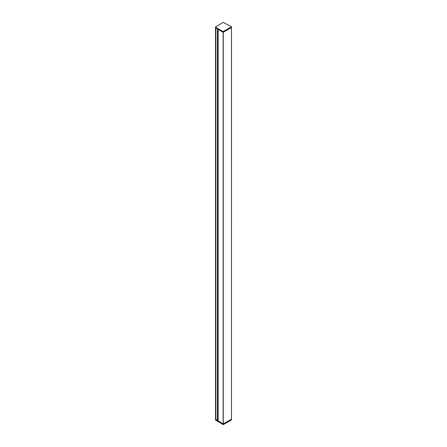 <?xml version="1.0" encoding="UTF-8"?>
<svg xmlns="http://www.w3.org/2000/svg" width="447" height="447" viewBox="0 0 447 447"><rect width="100%" height="100%" fill="white"/><g stroke="black" fill="none" stroke-linecap="round" stroke-linejoin="round"><path stroke-width="0.67" d="M223.26 31.553L223.249 423.94L231.468 419.197L231.49 27.496L223.26 32.268L231.468 27.524L231.462 26.82L223.131 31.553L223.249 32.273L218.164 29.396L223.131 32.268L223.142 423.94L215.549 419.169M215.527 419.191L215.527 26.909M217.415 420.459L217.415 28.787L215.549 27.641L215.549 419.314L215.834 420.258L215.527 419.292M217.415 28.787L218.147 29.385L217.426 28.792L217.438 420.476M218.136 29.379L218.136 421.052L215.834 419.543L215.84 27.876L217.426 28.792L217.426 28.329L217.432 28.798M218.153 421.527L223.26 424.65L223.26 423.94L218.153 421.063L218.147 421.521L218.164 29.396M231.468 419.135L223.26 423.94M215.823 420.247L215.549 26.932L218.147 28.921M231.462 27.457L231.462 419.845M218.147 28.675L223.131 31.553M231.462 26.82L223.226 22.35L215.549 26.932M215.51 419.951L215.51 419.241L215.549 420.024M223.131 423.94L223.131 424.65M218.153 421.778L217.432 421.18L217.426 420.465L217.426 421.175L215.834 420.258M223.26 424.65L231.485 419.878M215.834 27.161L215.834 27.87M215.823 27.865L215.823 27.155M231.462 419.912L231.462 419.202M215.51 27.569L215.51 26.859M231.485 26.781L231.485 27.496"/></g></svg>
